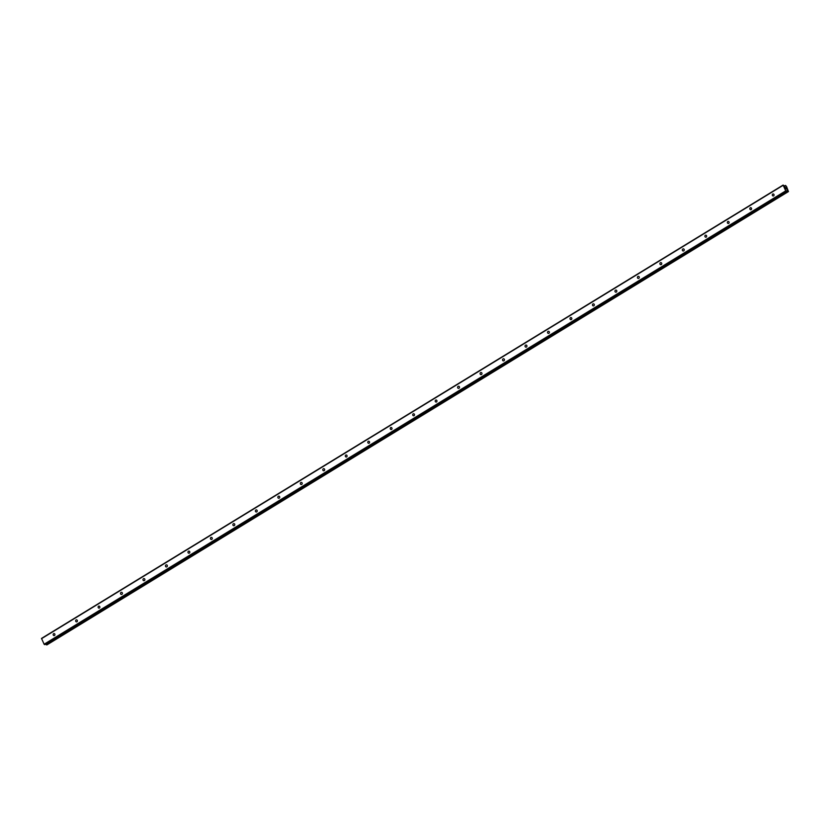 <?xml version="1.0" encoding="UTF-8"?>
<svg xmlns="http://www.w3.org/2000/svg" width="830" height="830" viewBox="0 0 830 830"><rect width="100%" height="100%" fill="white"/><g stroke="black" fill="none" stroke-linecap="round" stroke-linejoin="round"><path stroke-width="1.25" d="M773.612 195.89A1.058 0.944 99.3 0 1 772.751 194.054A1.058 0.944 99.3 0 1 773.612 195.89M751.14 209.627A1.058 0.944 99.3 0 1 750.279 207.791A1.058 0.944 99.3 0 1 751.14 209.627M728.667 223.363A1.058 0.944 99.3 0 1 727.806 221.527A1.058 0.944 99.3 0 1 728.667 223.363M706.195 237.1A1.058 0.944 99.3 0 1 705.334 235.264A1.058 0.944 99.3 0 1 706.195 237.1M683.723 250.847A1.058 0.944 99.3 0 1 682.851 249A1.058 0.944 99.3 0 1 684.231 249.726A1.058 0.944 99.3 0 1 683.723 250.847M661.251 264.583A1.058 0.944 99.3 0 1 660.379 262.747A1.058 0.944 99.3 0 1 661.759 263.473A1.058 0.944 99.3 0 1 661.251 264.583M638.778 278.32A1.058 0.944 99.3 0 1 637.907 276.483A1.058 0.944 99.3 0 1 639.287 277.21A1.058 0.944 99.3 0 1 638.778 278.32M616.306 292.056A1.058 0.944 99.3 0 1 615.435 290.22A1.058 0.944 99.3 0 1 616.815 290.946A1.058 0.944 99.3 0 1 616.306 292.056M593.834 305.793A1.058 0.944 99.3 0 1 592.962 303.956A1.058 0.944 99.3 0 1 593.834 305.793M571.362 319.529A1.058 0.944 99.3 0 1 570.49 317.693A1.058 0.944 99.3 0 1 571.362 319.529M548.889 333.266A1.058 0.944 99.3 0 1 548.018 331.429A1.058 0.944 99.3 0 1 548.889 333.266M526.417 347.013A1.058 0.944 99.3 0 1 525.546 345.166A1.058 0.944 99.3 0 1 526.417 347.013M503.945 360.749A1.058 0.944 99.3 0 1 502.565 360.023A1.058 0.944 99.3 0 1 504.443 359.639A1.058 0.944 99.3 0 1 503.945 360.749M481.473 374.486A1.058 0.944 99.3 0 1 480.093 373.759A1.058 0.944 99.3 0 1 481.971 373.376A1.058 0.944 99.3 0 1 481.473 374.486M459 388.222A1.058 0.944 99.3 0 1 457.621 387.496A1.058 0.944 99.3 0 1 459.498 387.112A1.058 0.944 99.3 0 1 459 388.222M436.518 401.959A1.058 0.944 99.3 0 1 435.657 400.122A1.058 0.944 99.3 0 1 436.518 401.959M414.046 415.695A1.058 0.944 99.3 0 1 413.184 413.859A1.058 0.944 99.3 0 1 414.046 415.695M391.573 429.432A1.058 0.944 99.3 0 1 390.712 427.595A1.058 0.944 99.3 0 1 391.573 429.432M369.101 443.179A1.058 0.944 99.3 0 1 368.24 441.342A1.058 0.944 99.3 0 1 369.101 443.179M346.629 456.915A1.058 0.944 99.3 0 1 345.768 455.079A1.058 0.944 99.3 0 1 346.629 456.915M324.157 470.651A1.058 0.944 99.3 0 1 323.285 468.815A1.058 0.944 99.3 0 1 324.665 469.541A1.058 0.944 99.3 0 1 324.157 470.651M301.684 484.388A1.058 0.944 99.3 0 1 300.813 482.552A1.058 0.944 99.3 0 1 302.193 483.278A1.058 0.944 99.3 0 1 301.684 484.388M279.212 498.125A1.058 0.944 99.3 0 1 278.341 496.288A1.058 0.944 99.3 0 1 279.72 497.014A1.058 0.944 99.3 0 1 279.212 498.125M256.74 511.861A1.058 0.944 99.3 0 1 255.868 510.025A1.058 0.944 99.3 0 1 256.74 511.861M234.268 525.608A1.058 0.944 99.3 0 1 233.396 523.761A1.058 0.944 99.3 0 1 234.268 525.608M211.795 539.344A1.058 0.944 99.3 0 1 210.924 537.508A1.058 0.944 99.3 0 1 211.795 539.344M189.323 553.081A1.058 0.944 99.3 0 1 188.452 551.245A1.058 0.944 99.3 0 1 189.323 553.081M166.851 566.817A1.058 0.944 99.3 0 1 165.471 566.091A1.058 0.944 99.3 0 1 167.349 565.707A1.058 0.944 99.3 0 1 166.851 566.817M144.379 580.554A1.058 0.944 99.3 0 1 142.999 579.828A1.058 0.944 99.3 0 1 144.876 579.444A1.058 0.944 99.3 0 1 144.379 580.554M121.906 594.29A1.058 0.944 99.3 0 1 120.526 593.564A1.058 0.944 99.3 0 1 122.404 593.18A1.058 0.944 99.3 0 1 121.906 594.29M99.424 608.027A1.058 0.944 99.3 0 1 98.563 606.191A1.058 0.944 99.3 0 1 99.424 608.027M76.951 621.774A1.058 0.944 99.3 0 1 76.09 619.937A1.058 0.944 99.3 0 1 76.951 621.774M54.479 635.51A1.058 0.944 99.3 0 1 53.618 633.674A1.058 0.944 99.3 0 1 54.479 635.51M783.115 185.059L784.848 186.376L785.522 185.453L786.55 186.543L788.438 191.574L787.016 190.319L786.591 191.263L785.73 190.879L783.115 185.059L41.51 638.415L44.125 644.236L45.017 644.578M45.909 644.059L46.833 644.931L788.438 191.574M785.844 187.58L786.176 188.203M785.315 187.497L785.605 188.109L785.315 187.497M785.605 188.109L785.242 187.404M786.57 189.043L785.927 188.877M785.325 185.702L784.609 186.138L785.325 185.702M41.5 638.685L783.105 185.329M786.633 190.973L787.307 190.558L786.633 190.973M786.643 190.796L787.172 190.464M44.405 644.547L786.01 191.191M44.125 644.236L785.73 190.879M784.672 186.21L785.325 185.806M784.558 186.086L785.356 185.598M784.516 186.034L785.336 185.526M784.464 185.982L785.336 185.453L784.464 185.972M46.812 644.941L788.417 191.585M46.656 644.91L788.261 191.554M46.522 644.786L788.127 191.429M46.48 644.713L788.085 191.357M46.366 644.599L787.971 191.242M46.335 644.588L787.94 191.232M46.21 644.454L787.826 191.097M44.934 644.63L786.539 191.274M44.986 644.62L786.591 191.263"/></g></svg>

